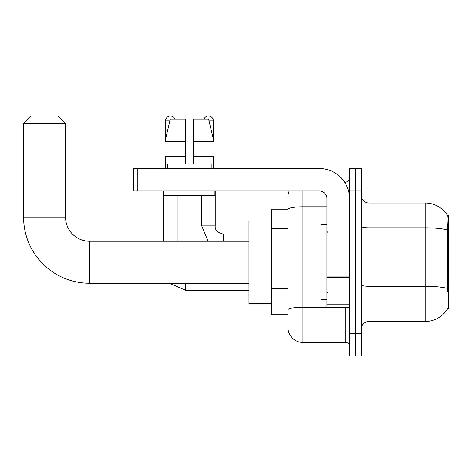 <?xml version="1.0" encoding="UTF-8"?>
<svg xmlns="http://www.w3.org/2000/svg" width="472" height="472" viewBox="0 0 472 472"><rect width="100%" height="100%" fill="white"/><g stroke="black" fill="none" stroke-linecap="round" stroke-linejoin="round"><path stroke-width="0.71" d="M447.662 308.723L447.792 308.499A26.243 26.243 0 0 1 425.16 321.467A26.243 26.243 0 0 0 447.662 308.723L448.4 308.723L448.4 215.757L447.716 215.852A26.243 26.243 0 0 0 425.16 203.013A26.243 26.243 0 0 1 447.662 215.757A26.243 26.243 0 0 0 425.16 203.013L368.927 203.013A7.499 7.499 0 0 1 361.428 195.514A7.499 7.499 0 0 0 368.927 203.013L368.927 321.467A7.499 7.499 0 0 0 361.428 328.966M287.955 209.757L271.465 209.757L271.465 314.724L287.955 314.724M355.434 333.468L355.434 355.959L361.428 355.959L361.428 333.468L355.434 333.468L355.434 355.959L349.433 355.959L349.433 333.468L355.434 333.468L355.434 191.018L355.434 333.468M349.433 333.468L349.433 168.522L355.434 168.522L355.434 191.018L355.434 168.522L361.428 168.522L361.428 333.468M447.792 291.478L447.314 284.964L447.421 229.941C448.07 221.781 448.17 217.09 447.716 215.852A26.243 26.243 0 0 0 425.16 203.013L425.16 227.793L368.927 227.793A7.499 1.304 0 0 1 361.428 226.489M447.503 288.439A26.243 4.555 180 0 0 425.16 286.274L425.16 321.467L368.927 321.467M287.955 312.476L287.955 209.403A14.992 2.602 180 0 1 302.953 206.801L326.943 206.801M302.953 191.018L302.953 342.46L345.687 342.46L345.687 307.225M344.489 182.021L345.687 182.021A3.746 3.746 0 0 0 349.433 178.268M349.433 346.212A3.746 3.746 0 0 0 345.687 342.46M287.955 197.013A14.992 14.992 0 0 1 289.206 191.018M302.953 342.46A14.992 14.992 0 0 1 287.955 327.468M193.19 164.026L185.691 164.026L193.19 164.026L185.691 164.026L193.19 164.026L193.19 119.038L208.571 119.038L213.899 141.535L213.899 156.527L193.19 156.527M203.987 119.038A4.873 4.873 0 0 1 213.356 120.915L213.356 139.252L213.899 141.535L193.19 141.535M185.691 141.535L185.691 156.527L185.691 141.535L185.691 156.527L164.988 156.527L164.988 141.535L170.309 119.038L185.691 119.038L185.691 141.535L164.988 141.535L165.524 139.252L165.524 120.915L169.867 120.915M326.943 224.755L320.942 224.755L320.942 299.726L326.943 299.726M248.968 283.235L89.574 283.235L89.574 241.251A23.989 23.989 0 0 1 65.584 217.256L65.584 123.54L23.6 123.54L31.099 116.041L58.085 116.041L65.584 123.54M89.574 283.235A65.974 65.974 0 0 1 23.6 217.256L23.6 123.54M248.968 241.251L89.574 241.251A23.989 23.989 0 0 1 65.584 217.256L23.6 217.256M271.465 221.008L248.968 221.008L248.968 303.478L271.465 303.478M165.524 120.915A4.873 4.873 0 0 1 174.894 119.038M177.147 241.251L177.147 195.514M163.648 241.251L163.648 191.018M165.524 156.527L165.524 168.522M201.739 195.514L201.739 225.881L215.232 225.881L215.232 191.018M213.356 156.527L213.356 168.522M349.433 307.225L326.943 307.225L326.943 276.905L349.433 276.905M349.433 198.511A29.99 29.99 0 0 0 319.444 168.522L137.258 168.522L137.258 191.018L319.444 191.018A7.499 7.499 0 0 1 326.943 198.511L326.943 276.905M137.258 191.018L133.511 191.018L133.511 168.522L137.258 168.522M167.702 164.026L168.026 164.026L167.702 164.026L167.702 168.522M211.185 164.026L210.86 164.026L211.185 164.026L211.185 168.522M210.86 156.527L210.86 164.026M185.691 156.527L185.691 164.026M168.026 164.026L168.026 156.527M163.949 191.018L163.949 195.514L214.931 195.514L214.931 191.018M213.899 141.535L208.571 119.038M170.309 119.038L164.988 141.535M448.4 232.484L447.314 232.484M448.4 284.964L447.314 284.964M287.955 228.348L271.465 228.348M287.955 288.327L271.465 288.327M447.421 229.941A26.243 4.555 180 0 0 425.16 227.793L425.16 286.274L368.927 286.274A7.499 1.304 -0 0 1 361.428 284.97M361.428 191.018L349.433 191.018M346.991 307.225A3.746 0.649 0 0 1 345.687 307.266L302.953 307.266A14.992 2.602 180 0 0 287.955 309.868M345.687 183.997L345.687 182.021M248.968 290.203L185.396 290.203L169.436 283.235L185.396 290.203L169.436 283.235L185.396 290.203L169.436 283.235L185.396 290.203L169.436 283.235L185.396 290.203L169.436 283.235L185.396 290.203L169.436 283.235L185.396 290.203L185.396 283.235M223.48 241.251L223.48 234.142M209.013 120.915L213.356 120.915M349.433 277.56L326.943 277.56M326.943 304.127L349.433 304.127M327.692 232.253L326.943 231.504M327.692 292.233L326.943 292.982M169.436 283.235L185.396 290.203M201.739 225.881L208.099 241.251L201.739 225.881M223.48 234.124C217.527 232.625 214.778 229.876 215.232 225.881C214.778 229.876 217.527 232.625 223.48 234.124C217.527 232.625 214.778 229.876 215.232 225.881C214.778 229.876 217.527 232.625 223.48 234.124C217.527 232.625 214.778 229.876 215.232 225.881C214.778 229.876 217.527 232.625 223.48 234.124C217.527 232.625 214.778 229.876 215.232 225.881C214.778 229.876 217.527 232.625 223.48 234.124C217.527 232.625 214.778 229.876 215.232 225.881C214.778 229.876 217.527 232.625 223.48 234.124C217.527 232.625 214.778 229.876 215.232 225.881C214.778 229.876 217.527 232.625 223.48 234.124L248.968 234.124"/></g></svg>

